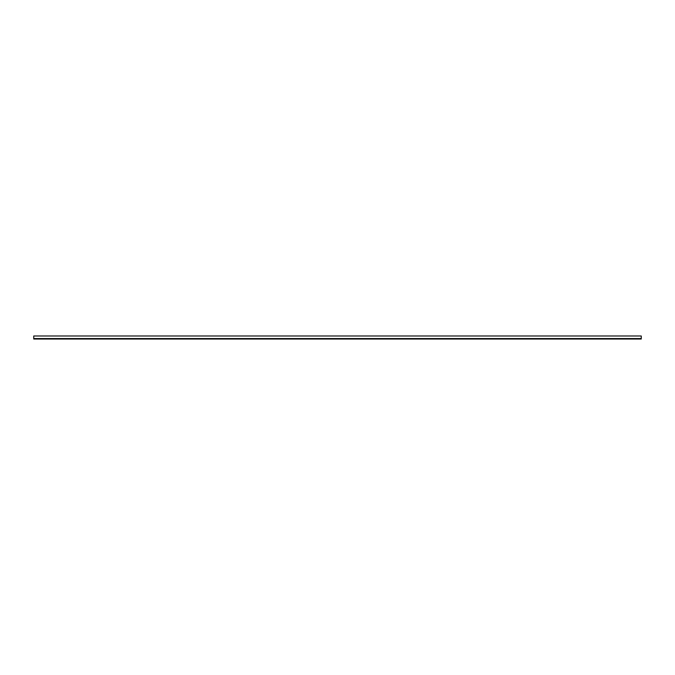 <?xml version="1.0" encoding="UTF-8"?>
<svg xmlns="http://www.w3.org/2000/svg" width="675" height="675" viewBox="0 0 675 675"><rect width="100%" height="100%" fill="white"/><g stroke="black" fill="none" stroke-linecap="round" stroke-linejoin="round"><path stroke-width="1.01" d="M641.25 339.019L33.75 339.019L33.75 335.981L641.25 335.981L641.25 339.019M641.25 338.563L33.75 338.563"/></g></svg>
